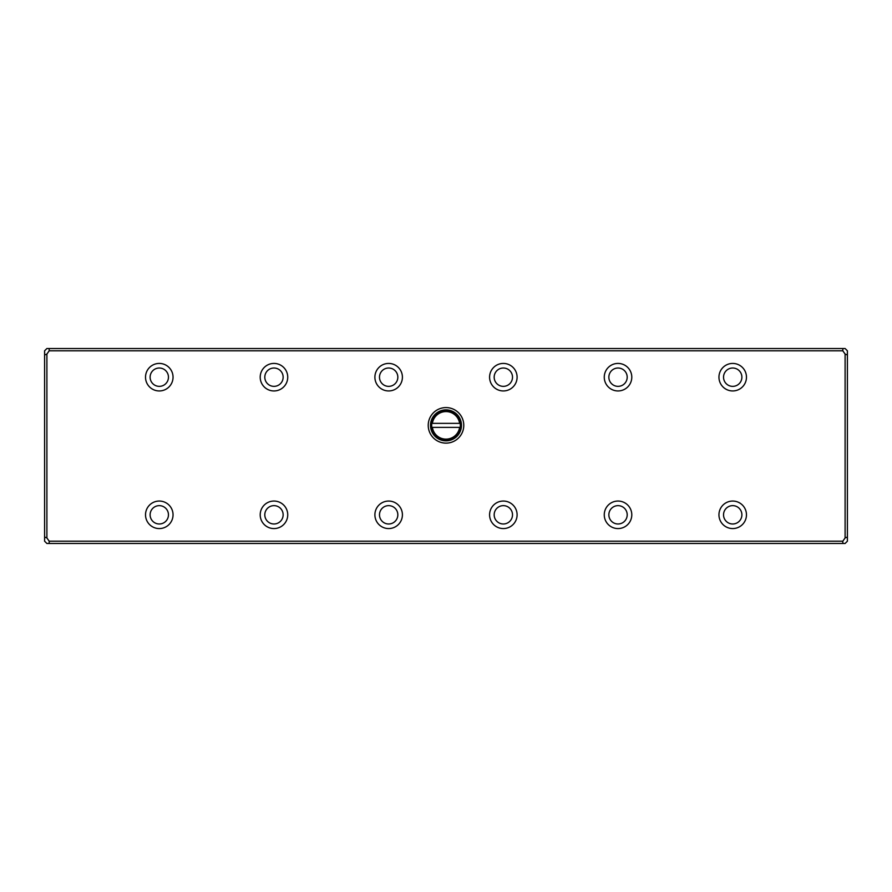 <?xml version="1.0" encoding="UTF-8"?>
<svg xmlns="http://www.w3.org/2000/svg" width="892" height="892" viewBox="0 0 892 892"><rect width="100%" height="100%" fill="white"/><g stroke="black" fill="none" stroke-linecap="round" stroke-linejoin="round"><path stroke-width="1.34" d="M432.386 427.368L460.194 427.368A14.339 14.339 0 0 1 431.806 427.368L432.386 427.368A13.759 13.759 0 0 0 459.614 427.368L460.194 427.368A14.339 14.339 0 0 0 460.194 423.354L459.614 423.354A13.759 13.759 0 0 0 432.386 423.354L460.194 423.354A14.339 14.339 0 0 0 431.806 423.354A14.339 14.339 0 0 0 431.806 427.368L432.386 427.368M432.386 423.354L431.806 423.354L432.386 423.354M49.183 543.484L46.897 543.484L44.6 541.188L44.6 350.812L46.897 348.516L845.103 348.516L847.4 350.812L847.4 541.188L845.103 543.484L49.183 543.484L49.183 541.188L842.817 541.188L845.103 537.943L845.103 354.057L842.817 350.812L49.183 350.812L46.897 354.057L46.897 537.943L49.183 541.188M428.227 425.361A17.773 17.773 0 0 1 454.887 409.963A17.773 17.773 0 0 1 454.887 440.748A17.773 17.773 0 0 1 428.227 425.361M718.952 377.193A13.759 13.759 0 0 1 739.591 365.274A13.759 13.759 0 0 1 739.591 389.102A13.759 13.759 0 0 1 718.952 377.193M604.263 377.193A13.759 13.759 0 0 1 624.913 365.274A13.759 13.759 0 0 1 624.913 389.102A13.759 13.759 0 0 1 604.263 377.193M489.585 377.193A13.759 13.759 0 0 1 510.224 365.274A13.759 13.759 0 0 1 510.224 389.102A13.759 13.759 0 0 1 489.585 377.193M374.896 377.193A13.759 13.759 0 0 1 395.535 365.274A13.759 13.759 0 0 1 395.535 389.102A13.759 13.759 0 0 1 374.896 377.193M260.208 377.193A13.759 13.759 0 0 1 280.857 365.274A13.759 13.759 0 0 1 280.857 389.102A13.759 13.759 0 0 1 260.208 377.193M718.952 514.807A13.759 13.759 0 0 1 739.591 502.898A13.759 13.759 0 0 1 739.591 526.726A13.759 13.759 0 0 1 718.952 514.807M604.263 514.807A13.759 13.759 0 0 1 624.913 502.898A13.759 13.759 0 0 1 624.913 526.726A13.759 13.759 0 0 1 604.263 514.807M489.585 514.807A13.759 13.759 0 0 1 510.224 502.898A13.759 13.759 0 0 1 510.224 526.726A13.759 13.759 0 0 1 489.585 514.807M374.896 514.807A13.759 13.759 0 0 1 395.535 502.898A13.759 13.759 0 0 1 395.535 526.726A13.759 13.759 0 0 1 374.896 514.807M260.208 514.807A13.759 13.759 0 0 1 280.857 502.898A13.759 13.759 0 0 1 280.857 526.726A13.759 13.759 0 0 1 260.208 514.807M145.519 377.193A13.759 13.759 0 0 1 166.168 365.274A13.759 13.759 0 0 1 166.168 389.102A13.759 13.759 0 0 1 145.519 377.193M145.519 514.807A13.759 13.759 0 0 1 166.168 502.898A13.759 13.759 0 0 1 166.168 526.726A13.759 13.759 0 0 1 145.519 514.807M150.112 514.807A9.176 9.176 0 0 0 163.872 522.757A9.176 9.176 0 0 0 163.872 506.868A9.176 9.176 0 0 0 150.112 514.807M150.112 377.193A9.176 9.176 0 0 0 163.872 385.132A9.176 9.176 0 0 0 163.872 369.243A9.176 9.176 0 0 0 150.112 377.193M264.801 514.807A9.176 9.176 0 0 0 278.56 522.757A9.176 9.176 0 0 0 278.56 506.868A9.176 9.176 0 0 0 264.801 514.807M379.479 514.807A9.176 9.176 0 0 0 393.249 522.757A9.176 9.176 0 0 0 393.249 506.868A9.176 9.176 0 0 0 379.479 514.807M494.168 514.807A9.176 9.176 0 0 0 507.927 522.757A9.176 9.176 0 0 0 507.927 506.868A9.176 9.176 0 0 0 494.168 514.807M608.857 514.807A9.176 9.176 0 0 0 622.616 522.757A9.176 9.176 0 0 0 622.616 506.868A9.176 9.176 0 0 0 608.857 514.807M723.535 514.807A9.176 9.176 0 0 0 737.305 522.757A9.176 9.176 0 0 0 737.305 506.868A9.176 9.176 0 0 0 723.535 514.807M264.801 377.193A9.176 9.176 0 0 0 278.56 385.132A9.176 9.176 0 0 0 278.56 369.243A9.176 9.176 0 0 0 264.801 377.193M379.479 377.193A9.176 9.176 0 0 0 393.249 385.132A9.176 9.176 0 0 0 393.249 369.243A9.176 9.176 0 0 0 379.479 377.193M494.168 377.193A9.176 9.176 0 0 0 507.927 385.132A9.176 9.176 0 0 0 507.927 369.243A9.176 9.176 0 0 0 494.168 377.193M608.857 377.193A9.176 9.176 0 0 0 622.616 385.132A9.176 9.176 0 0 0 622.616 369.243A9.176 9.176 0 0 0 608.857 377.193M723.535 377.193A9.176 9.176 0 0 0 737.305 385.132A9.176 9.176 0 0 0 737.305 369.243A9.176 9.176 0 0 0 723.535 377.193M430.513 425.361A15.487 15.487 0 0 0 453.738 438.764A15.487 15.487 0 0 0 453.738 411.948A15.487 15.487 0 0 0 430.513 425.361M842.817 543.484L842.817 541.188M842.817 350.812L842.817 348.516M49.183 348.516L49.183 350.812M847.4 536.995L845.103 537.943M845.103 354.057L847.4 355.005M46.897 537.943L44.6 536.995M44.6 355.005L46.897 354.057"/></g></svg>
